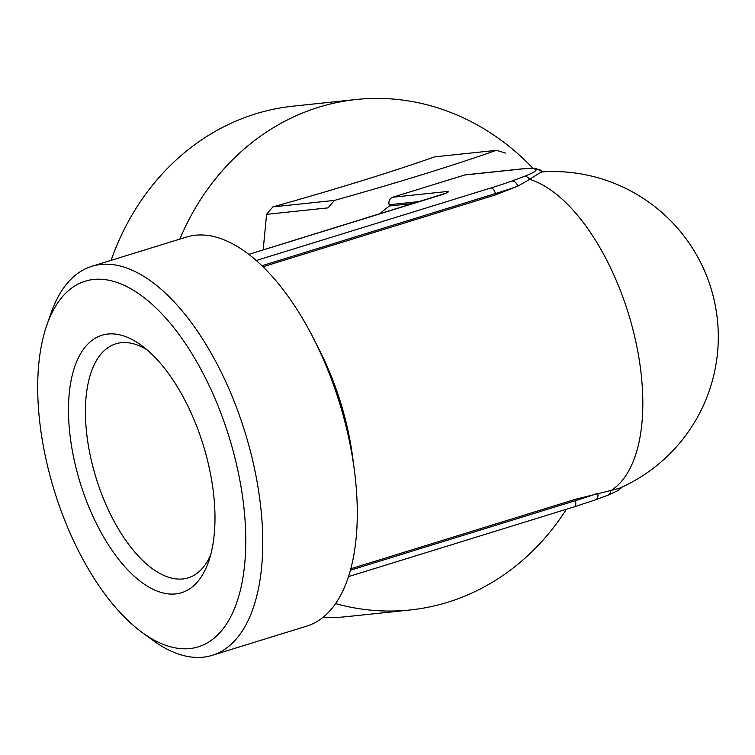 <?xml version="1.0" encoding="UTF-8"?>
<svg xmlns="http://www.w3.org/2000/svg" width="755" height="755" viewBox="0 0 755 755"><rect width="100%" height="100%" fill="white"/><g stroke="black" fill="none" stroke-linecap="round" stroke-linejoin="round"><path stroke-width="1.13" d="M91.874 266.298L186.438 237.061A203.614 97.272 72.8 0 1 313.91 339.184L319.799 350.801A165.402 79.02 72.8 0 1 352.613 456.954L354.322 469.865A203.614 97.272 72.8 0 1 306.728 626.112L212.164 655.349A203.614 97.272 -107.2 0 0 244.96 432.086A203.614 97.272 -107.2 0 0 91.874 266.298A203.614 97.272 -107.2 0 0 51.01 313.202L46.81 325.254A191.364 91.421 -107.2 0 0 49.481 473.715A191.364 91.421 -107.2 0 0 141.685 632.114A191.364 91.421 -107.2 0 0 244.752 563.513A191.364 91.421 -107.2 0 0 170.611 323.716A191.364 91.421 -107.2 0 0 46.81 325.254M350.386 570.233L575.433 500.65A6.125 2.926 72.8 0 1 574.291 506.813L595.393 499.876A6.125 4.379 70.5 0 0 597.696 493.336A97.98 8.088 -14.6 0 1 575.433 500.65L575.102 499.395L619.043 488.428A165.345 165.345 0 0 0 542.307 171.866M413.391 203.463L389.467 205.983A165.345 144.611 84 0 0 379.642 213.901M542.486 171.895C541.882 171.583 537.617 174.075 529.67 179.388L517.703 186.221L495.761 194.799L263.014 266.76M575.102 499.395L350.792 568.751M505.359 153.067A202.085 176.755 84 0 0 496.356 150.349C451.226 166.138 397.262 182.814 334.474 200.405L272.923 206.879A202.085 176.755 -96 0 0 266.581 214.345L263.174 249.914M334.474 200.405A202.085 176.755 84 0 0 328.123 207.861L266.581 214.345M496.356 150.349L434.814 156.832C389.816 172.565 335.852 189.25 272.923 206.879M76.784 470.837A134.73 64.364 -107.2 0 0 143.903 583.926A134.73 64.364 -107.2 0 0 208.578 561.682A134.73 64.364 -107.2 0 0 141.789 345.648A134.73 64.364 -107.2 0 0 76.784 470.837M147.046 349.829A122.48 58.512 -107.2 0 0 115.845 343.808A122.48 58.512 -107.2 0 0 92.969 467.043A122.48 58.512 -107.2 0 0 188.203 577.839A122.48 58.512 -107.2 0 0 210.56 555.255M532.785 168.101A256.653 224.471 84 0 0 356.426 99.481L293.261 106.134A256.653 224.471 84 0 0 255.652 113.854A256.653 224.471 84 0 0 111.079 260.362M322.611 617.665A256.653 224.471 84 0 0 346.998 616.618L410.163 609.974A256.653 224.471 84 0 0 566.41 509.248M356.426 99.481A256.653 224.471 84 0 0 318.818 107.21A256.653 224.471 84 0 0 179.86 239.09M335.569 603.594A256.653 224.471 84 0 0 337.155 604.028A256.653 224.471 84 0 0 410.163 609.974M495.761 194.799L495.431 193.544A97.98 8.088 165.4 0 0 517.703 186.221A6.125 4.379 70.5 0 0 511.815 181.087L524.017 176.528C532.747 173.093 536.73 170.762 535.965 169.554L533.417 168.459A91.855 7.578 165.4 0 0 523.753 168.771L464.702 174.99L392.742 197.234A6.125 5.361 -96 0 0 389.136 204.728L389.467 205.983M464.702 174.99A6.125 5.361 -96 0 1 465.599 174.801L524.649 168.591A6.125 5.361 -96 0 0 523.753 168.771M533.417 168.459A6.125 5.983 -82.3 0 1 535.776 168.299L524.649 168.591M141.685 632.114L151.963 639.702A203.614 97.272 -107.2 0 0 212.164 655.349M313.91 339.184A203.614 97.272 72.8 0 1 344.752 421.252A203.614 97.272 72.8 0 1 354.322 469.865M524.017 176.528A6.125 5.068 -111.6 0 1 529.67 179.388A165.345 78.992 72.8 0 1 632.652 328.482A165.345 78.992 72.8 0 1 610.767 490.712A6.125 5.068 -111.6 0 1 607.841 495.233L618.156 490.533L622.413 486.909M392.742 197.234L445.894 191.638A18.375 1.519 165.4 0 1 439.325 195.479L248.848 254.369M511.815 181.087A91.855 7.578 165.4 0 1 490.948 187.948L256.285 260.503M490.948 187.948A6.125 2.926 72.8 0 1 495.431 193.544L261.957 265.732M419.714 201.51L389.136 204.728M348.461 576.631L574.291 506.813A6.125 2.926 72.8 0 1 574.017 506.869M542.458 171.857A6.125 6.106 152.5 0 0 535.965 169.554M439.325 195.479A6.125 2.926 -107.2 0 0 439.061 195.536A6.125 2.926 -107.2 0 0 438.806 195.639M595.393 499.876L607.813 495.242M542.515 171.932L535.776 168.299M445.686 193.28L248.82 254.35"/></g></svg>
